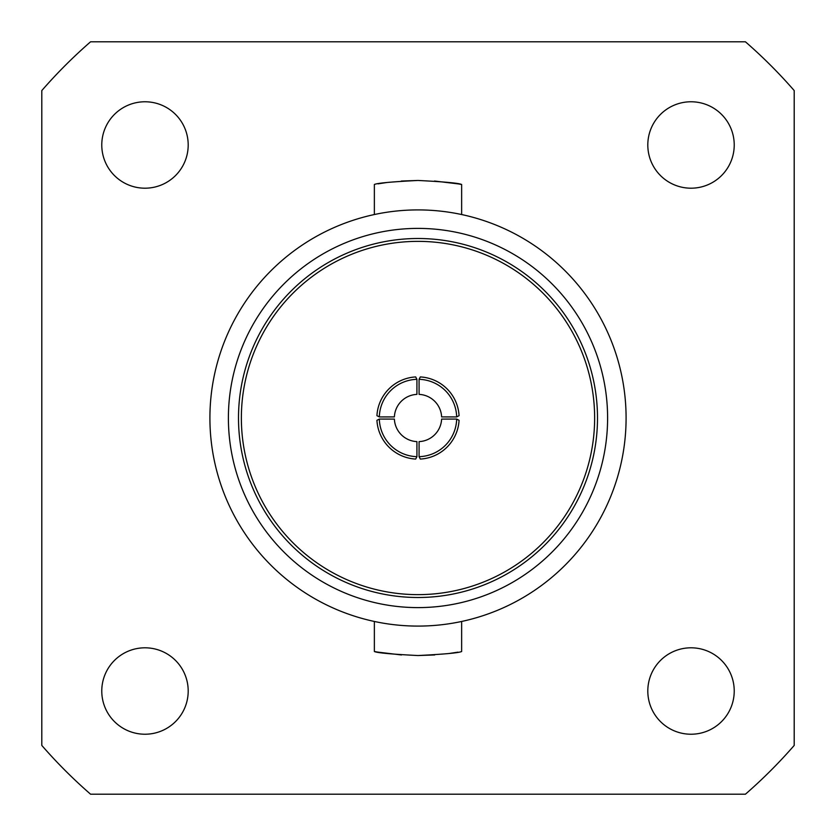<?xml version="1.0" encoding="UTF-8"?>
<svg xmlns="http://www.w3.org/2000/svg" width="836" height="836" viewBox="0 0 836 836"><rect width="100%" height="100%" fill="white"/><g stroke="black" fill="none" stroke-linecap="round" stroke-linejoin="round"><path stroke-width="1.25" d="M101.773 691.017A43.211 43.211 0 0 0 144.983 734.227A43.211 43.211 0 0 0 188.194 691.017A43.211 43.211 0 0 0 144.983 647.806A43.211 43.211 0 0 0 101.773 691.017M647.806 691.017A43.211 43.211 0 0 0 691.017 734.227A43.211 43.211 0 0 0 734.227 691.017A43.211 43.211 0 0 0 691.017 647.806A43.211 43.211 0 0 0 647.806 691.017M647.806 144.983A43.211 43.211 0 0 0 691.017 188.194A43.211 43.211 0 0 0 734.227 144.983A43.211 43.211 0 0 0 691.017 101.773A43.211 43.211 0 0 0 647.806 144.983M101.773 144.983A43.211 43.211 0 0 0 144.983 188.194A43.211 43.211 0 0 0 188.194 144.983A43.211 43.211 0 0 0 144.983 101.773A43.211 43.211 0 0 0 101.773 144.983M418 607.605A189.605 189.605 0 0 1 228.395 418A189.605 189.605 0 0 1 418 228.395A189.605 189.605 0 0 1 607.605 418A189.605 189.605 0 0 1 418 607.605M418 597.5A179.5 179.5 0 0 1 238.5 418A179.5 179.5 0 0 1 418 238.5A179.5 179.5 0 0 1 597.5 418A179.5 179.5 0 0 1 418 597.5M626.091 418A208.091 208.091 0 0 0 418 209.909A208.091 208.091 0 0 0 209.909 418A208.091 208.091 0 0 0 418 626.091A208.091 208.091 0 0 0 626.091 418M418 655.539C391.478 654.201 376.931 652.853 374.361 651.505C376.942 652.853 391.488 654.201 418 655.539C444.48 654.212 459.027 652.864 461.639 651.505C459.089 652.853 444.543 654.201 418 655.539L434.699 654.954M449.214 653.48L457.971 652.153M418 180.461C391.52 181.788 376.973 183.136 374.361 184.495C376.911 183.147 391.457 181.799 418 180.461C444.522 181.799 459.068 183.147 461.639 184.495C459.058 183.147 444.512 181.799 418 180.461L401.301 181.046M461.639 214.538L461.639 184.495L458.588 183.951M458.274 183.899L434.501 181.025M418 241.364A176.636 176.636 0 0 0 241.364 418A176.636 176.636 0 0 0 418 594.636A176.636 176.636 0 0 0 594.636 418A176.636 176.636 0 0 0 418 241.364M456.675 416.924L459.068 415.67A41.131 41.131 0 0 0 420.33 376.931L419.076 379.325L419.087 394.383A23.648 23.648 0 0 1 441.617 416.913L456.675 416.924A38.696 38.696 0 0 0 419.076 379.325M419.076 456.675L420.33 459.068A41.131 41.131 0 0 0 459.068 420.33L456.675 419.076L441.617 419.087A23.648 23.648 0 0 1 419.087 441.617L419.076 456.675A38.696 38.696 0 0 0 456.675 419.076M379.325 419.076L376.931 420.33A41.131 41.131 0 0 0 415.67 459.068L416.924 456.675L416.913 441.617A23.648 23.648 0 0 1 394.383 419.087L379.325 419.076A38.696 38.696 0 0 0 416.924 456.675M416.924 379.325L415.67 376.931A41.131 41.131 0 0 0 376.931 415.67L379.325 416.924L394.383 416.913A23.648 23.648 0 0 1 416.913 394.383L416.924 379.325A38.696 38.696 0 0 0 379.325 416.924M41.8 90.57L41.8 745.43A498.737 498.737 0 0 0 90.57 794.2L745.43 794.2A498.737 498.737 0 0 0 794.2 745.43L794.2 90.57A498.737 498.737 0 0 0 745.43 41.8L90.57 41.8A498.737 498.737 0 0 0 41.8 90.57M386.786 182.52L378.029 183.847M374.361 621.462L374.361 651.505L377.412 652.049M377.726 652.101L401.499 654.975M461.639 651.505L461.639 621.462M374.361 214.538L374.361 184.495"/></g></svg>
